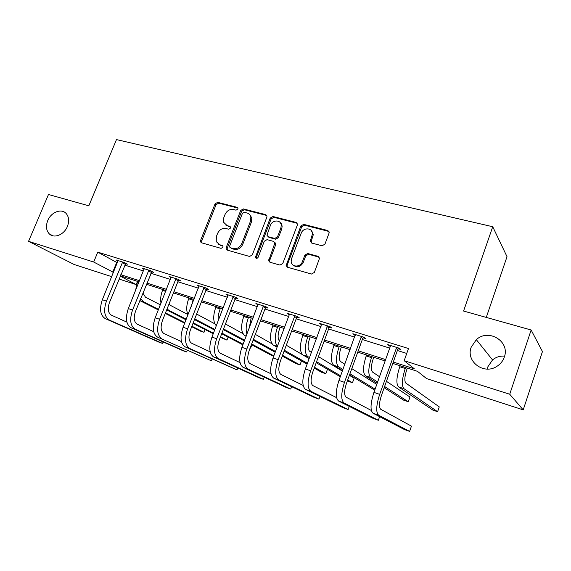 <?xml version="1.0" encoding="UTF-8"?>
<svg xmlns="http://www.w3.org/2000/svg" width="571" height="571" viewBox="0 0 571 571"><rect width="100%" height="100%" fill="white"/><g stroke="black" fill="none" stroke-linecap="round" stroke-linejoin="round"><path stroke-width="0.86" d="M471.196 347.204C465.529 361.293 483.787 375.254 496.906 366.354C500.474 364.084 502.937 361 504.3 357.103C510.353 341.387 488.441 328.132 476.335 339.674L471.196 347.204M504.593 356.126C500.039 355.797 496.021 357.068 492.537 359.93L487.877 366.768L487.291 369.073M47.743 220.57C45.666 226.045 46.18 230.484 49.292 233.874C54.045 238.835 64.173 234.731 67.407 226.444C69.362 221.262 68.977 216.98 66.236 213.604C61.611 208.058 51.062 212.091 47.743 220.57M237.893 209.079L237.964 208.144L237.151 207.323L217.658 202.327L215.053 203.876L200.642 240.291L200.642 241.968L201.642 242.839L221.077 248.364L222.94 247.279L222.975 246.187L222.212 245.466L219.671 244.752L216.238 241.597L216.366 236.53L217.572 233.46C219.478 229.592 222.305 227.943 226.037 228.514L228.578 229.207L230.441 228.115L230.498 227.101L229.706 226.33L227.158 225.645L223.604 222.247L223.832 217.544L225.031 214.489C226.93 210.642 229.749 208.986 233.482 209.514L236.03 210.171L237.893 209.079M322.051 245.787L324.928 244.167L329.024 233.218L329.174 232.561L327.761 230.52L303.686 224.353L300.867 225.966L286.114 265.594L287.449 267.214L311.473 274.044L314.357 272.438L319.503 258.342L318.097 256.336L307.726 253.51L304.871 255.116L302.402 261.668C300.446 267.613 291.374 267.392 291.174 261.439L291.574 258.656L301.202 233.246C303.215 227.094 312.794 227.622 312.451 233.917L310.281 241.162L311.666 243.032L322.051 245.787M111.759 276.678L74.116 264.494L28.55 241.333L48.485 194.497L88.819 205.817L116.477 139.595L492.73 226.73L463.573 311.038L531.137 330.002L509.732 394.24L523.207 409.871L426.58 378.587L417.501 371.343L392.805 363.406M28.55 241.333L93.687 262.032L113.515 272.388M393.283 362.05L414.303 368.78L404.182 360.701L408.479 348.531L97.777 252.139L93.687 262.032M404.182 360.701L509.732 394.24M266.85 217.208L266.985 216.045L265.729 214.639L243.346 208.907L240.684 210.471L226.202 247.514L226.152 249.07L227.258 250.119L249.577 256.458L252.311 254.894L266.85 217.208M272.967 216.495L296.171 222.433L297.52 224.132L297.363 225.067L282.759 263.502L279.954 265.087L269.962 262.253L268.691 260.819L274.887 242.896L273.602 241.405L267.064 239.634L264.316 241.212L258.142 257.25C257.114 258.677 256.186 258.742 255.365 257.435L270.226 218.079L272.967 216.495L273.88 217.315L297.041 223.254L296.171 222.433M531.137 330.002L542.45 351.565L523.207 409.871M486.278 317.412L507.019 256.679L492.73 226.73M281.282 223.639L281.06 224.203M137.511 281.375L136.212 284.594L119.039 279.033M120.795 274.722L139.552 280.732M146.883 283.08L166.511 289.376M173.891 291.738L194.44 298.326M201.863 300.703L223.382 307.598M230.855 309.996L253.41 317.226M260.933 319.632L284.579 327.212M292.138 329.631L316.955 337.589M324.556 340.023L350.608 348.374M358.245 350.815L385.618 359.587M120.231 276.114L136.212 284.594M385.132 360.936L357.76 352.143M350.13 349.695L324.078 341.322M316.477 338.881L291.667 330.909M284.108 328.475L260.455 320.881M252.939 318.461L230.384 311.216M222.918 308.818L201.399 301.902M193.969 299.511L173.427 292.916M166.047 290.539L146.419 284.237M139.088 281.881L120.331 275.857M97.777 252.139L117.426 262.81M124.714 265.094L143.492 270.975M150.83 273.273L170.472 279.426M177.859 281.739L198.422 288.184M205.853 290.511L227.394 297.255M234.867 299.597L257.442 306.67M264.958 309.025L288.626 316.441M296.192 318.811L321.016 326.591M328.618 328.967L354.684 337.133M362.321 339.524L389.707 348.103M397.38 350.508L406.745 353.442M116.648 262.567L112.737 272.139M390.336 345.434L390.364 346.262L389.472 346.012L387.766 344.634L399.257 348.217L400.892 349.58L398.315 348.774M355.333 335.355L352.857 333.757L363.891 337.197L365.725 338.603L363.249 337.832M321.659 324.849L319.289 323.293L329.902 326.605L331.915 328.047L329.531 327.304M289.276 313.936L289.212 314.721L286.992 313.229L297.213 316.413L299.382 317.897L297.084 317.176M258.085 304.943L255.894 303.536L265.736 306.606L268.056 308.119L265.85 307.426M228.036 295.5L225.93 294.193L235.416 297.156L237.871 298.697L235.744 298.026M199.065 286.406L197.038 285.193L206.188 288.041L208.772 289.611L206.716 288.969M171.114 277.642L169.166 276.507L177.995 279.255L180.693 280.846L178.709 280.225M144.135 269.191L142.25 268.12L150.78 270.775L153.585 272.381L151.672 271.789M118.069 261.026L116.256 260.012L124.492 262.581L127.397 264.209L125.549 263.631M321.352 324.749L321.623 324.021M354.748 335.177L355.019 334.428M389.472 346.012L389.743 345.248M225.859 225.102L227.158 225.645M230.477 227.051L228.157 226.43M218.579 244.309L219.671 244.752M222.954 246.13L220.691 245.494M237.95 208.101L218.664 203.155L216.066 204.696L201.699 241.033L201.784 242.882M266.814 215.51L244.309 209.728L241.647 211.291L227.215 248.249L227.322 250.134M244.288 212.305L242.418 213.397L229.706 245.973L229.663 247.036L230.448 247.793L233.161 248.556C236.972 249.184 239.841 247.529 241.783 243.589L250.491 221.17L250.862 217.066C250.319 214.946 249.042 213.597 247.015 213.004L244.288 212.305M249.563 214.532L251.811 217.872L251.447 221.976L242.761 244.338C240.826 248.271 237.957 249.92 234.16 249.299L231.448 248.528M274.658 242.211L275.8 243.66L275.665 244.816L269.748 260.29L269.89 262.225M273.88 217.315L271.146 218.893L256.393 257.214L256.393 258.385M280.875 228.043L281.267 225.181C280.903 219.535 272.31 219.678 270.426 225.309L266.935 235.266L268.199 236.687L274.737 238.442L277.506 236.858L280.875 228.043L281.774 228.843L282.16 225.98L280.161 222.54M268.07 236.644L269.119 237.457L268.199 236.687M281.774 228.843L278.412 237.636L275.643 239.22L269.119 237.457M311.331 230.57L313.286 234.724L311.281 241.119L311.366 242.925M293.465 265.351C297.327 267.949 300.596 266.964 303.265 262.403L302.402 261.668M319.232 257.2L308.576 254.266L305.728 255.865L303.265 262.403M328.967 231.491L304.536 225.174L301.724 226.78L287.156 265.215L287.313 267.171M135.427 290.96L137.561 281.389M142.893 293.009L145.469 297.17L160.351 304.835M205.117 329.581L204.004 332.315L191.885 326.198M205.075 329.56L204.004 332.315L200.385 331.08L191.685 326.705M184.669 323.179L165.283 313.429M158.324 309.932L139.831 300.632M184.876 322.665L165.497 312.894M158.538 309.389L143.592 301.852L140.637 298.626M118.097 260.59L102.345 299.725L106.449 301.124L122.637 262.003M125.806 263.317L109.468 302.544C107.391 308.747 108.04 312.958 111.416 315.178L126.898 322.137M163.292 342.015L162.557 343.421L109.418 320.11C104.307 316.819 103.322 310.488 106.449 301.124M163.142 341.943L162.557 343.421L158.774 342.072L105.364 318.682C100.232 315.385 99.226 309.061 102.345 299.725M125.085 264.18L122.173 262.553M161.001 303.208C160.251 299.268 160.758 294.993 162.521 290.375L162.863 289.518M169.059 303.922L170.608 305.464L187.852 314.514M220.513 336.804L226.965 340.116L220.306 337.347M213.261 333.742L192.991 323.379M185.996 319.796L166.675 309.917M213.475 333.193L193.212 322.801M186.232 319.218L168.716 310.231L167.075 308.911M226.965 340.116L228.115 337.118M191.271 306.384L193.291 299.297M187.973 314.771C186.125 310.503 186.36 305.178 188.68 298.797L189.022 297.926M196.638 314.057L214.882 323.843M242.882 344.82L221.684 333.764M214.667 330.109L194.475 319.574M250.148 347.996L250.598 348.146L250.177 347.932M243.11 344.234L221.926 333.143M214.917 329.474L194.732 318.918M250.598 348.146L251.84 344.87M144.156 268.713L128.311 308.583L132.558 310.032L148.853 270.176M151.95 271.446L135.484 311.431C133.386 317.747 133.964 322.001 137.226 324.2L153.685 331.68M187.309 350.408L186.603 351.986L135.206 329.224C130.274 325.962 129.396 319.567 132.558 310.032M187.231 350.38L186.603 351.986L182.699 350.594L131.016 327.74C126.055 324.478 125.156 318.09 128.311 308.583M151.201 272.346L148.381 270.74M171.136 277.121L155.205 317.762L159.602 319.26L175.996 278.634M179.016 279.861L178.231 280.796L162.428 320.631C160.294 327.055 160.794 331.358 163.934 333.535L181.428 341.586M157.567 337.118L211.406 360.815L157.567 337.118C152.785 333.892 152 327.44 155.205 317.762M161.907 338.653C157.161 335.434 156.39 328.967 159.602 319.26M211.406 360.815L212.084 359.059M178.231 280.796L175.518 279.205M218.179 321.045C217.879 317.248 218.536 313.208 220.149 308.925L220.492 308.033M216.338 325.805C213.062 322.058 212.862 315.956 215.724 307.505L216.074 306.613M225.452 324L242.889 333.571M273.766 356.026L270.982 355.076L251.426 344.648M244.381 340.894L223.275 329.645M273.837 355.833L251.675 343.978M244.645 340.209L223.554 328.925M199.086 285.828L183.07 327.269L187.623 328.817L204.125 287.399M207.052 288.569L206.231 289.547L190.336 330.159C188.173 336.704 188.594 341.051 191.592 343.2L210.192 351.879M185.061 346.833L189.558 348.417L237.001 369.929L185.061 346.833C180.486 343.649 179.822 337.126 183.07 327.269M189.558 348.417C185.018 345.248 184.376 338.71 187.623 328.817M237.001 369.929L237.743 367.995M206.231 289.547L203.633 287.984M251.133 317.883L249.242 328.161M246.972 334.099C245.559 329.788 246.001 324.414 248.299 317.99L248.642 317.083M246.122 336.326L244.788 335.591C240.969 332.401 240.612 326.041 243.717 316.512L244.067 315.613M255.323 334.378L271.974 343.778M282.524 355.34L299.996 364.94L295.928 363.556L282.245 356.076M275.193 352.221L253.131 340.159M275.472 351.472L253.431 339.367M299.996 364.94L301.474 360.943M228.05 294.857L211.955 337.118L216.68 338.739L233.275 296.485M236.116 297.591L235.245 298.619L219.264 340.038C217.08 346.711 217.408 351.101 220.263 353.221L240.02 362.599M213.554 356.896L218.215 358.538L263.431 379.344L259.141 377.816L213.554 356.896C209.193 353.763 208.665 347.175 211.955 337.118M218.215 358.538C213.897 355.419 213.383 348.817 216.68 338.739M263.431 379.344L264.237 377.195M235.245 298.619L232.775 297.077M280.161 327.212L279.597 328.696C277.692 334.378 277.62 338.496 279.383 341.058M277.435 346.24C274.473 342.621 274.473 336.333 277.449 327.376L277.799 326.448M277.071 347.204L273.373 345.127C269.783 341.979 269.562 335.548 272.71 325.848L273.059 324.928M286.307 345.234L302.58 354.719M314.514 367.317L325.834 373.72L321.637 372.299L314.214 368.117M307.148 364.141L284.087 351.158M307.455 363.32L284.415 350.287M325.834 373.72L327.461 369.259M258.092 304.222L241.918 347.346L246.829 349.024L263.517 305.913M266.257 306.941L265.344 308.026L249.277 350.287C247.065 357.089 247.3 361.529 249.984 363.606L270.982 373.769M243.089 367.331L247.928 369.037L290.732 389.065L286.299 387.488L243.089 367.331C238.978 364.255 238.585 357.589 241.918 347.346M247.928 369.037C243.853 365.968 243.489 359.302 246.829 349.024M290.732 389.065L291.624 386.667M265.344 308.026L263.003 306.513M310.231 336.876L309.668 338.389C307.548 344.955 307.576 349.281 309.76 351.372L311.481 352.414M309.553 357.624L307.826 356.611C304.521 353.52 304.464 347.018 307.662 337.097L308.012 336.155M309.189 358.617L302.98 354.998C299.632 351.893 299.554 345.405 302.744 335.52L303.094 334.577M318.447 356.625L342.364 371.093M349.381 375.333L354.12 378.202L352.471 382.777L347.703 379.979M352.471 382.777L347.382 380.864M340.316 376.746L316.213 362.699M340.637 375.839L316.57 361.736M273.745 378.159L278.762 379.929L318.953 399.122L314.371 397.487L273.745 378.159C269.89 375.14 269.655 368.409 273.031 357.967L289.276 314.714M278.762 379.929C274.951 376.924 274.744 370.179 278.127 359.701L294.9 315.692M297.541 316.641L296.57 317.79L280.432 360.929C278.184 367.86 278.32 372.349 280.832 374.383L303.144 385.432M318.953 399.122L319.946 396.402M296.57 317.79L294.386 316.305M341.408 346.89L340.844 348.438C338.696 355.126 338.624 359.502 340.623 361.557L344.855 364.234M342.943 369.501L338.682 366.903C335.648 363.863 335.748 357.289 338.988 347.182L339.338 346.226M342.536 370.608L333.664 365.226C330.58 362.178 330.659 355.619 333.885 345.548L334.242 344.584M351.807 368.623L376.774 384.411M374.733 390.143L349.552 374.862M375.09 389.144L349.944 373.777M321.659 324.035L305.357 368.994L310.653 370.8L327.511 325.855M330.045 326.698L329.003 327.925L312.801 371.978C310.517 379.051 310.538 383.584 312.858 385.575L336.569 397.644M305.571 389.401L310.781 391.242L348.139 409.514L343.399 407.822L305.571 389.401C302.002 386.453 301.931 379.651 305.357 368.994M310.781 391.242C307.262 388.301 307.219 381.492 310.653 370.8M348.139 409.514L349.259 406.402M329.003 327.925L326.976 326.484M373.755 357.282L373.191 358.866C371.014 365.683 370.829 370.101 372.635 372.121L379.515 376.71M377.624 382.028L370.686 377.567C367.938 374.59 368.209 367.952 371.493 357.653L371.842 356.668M377.174 383.284L365.476 375.832C362.685 372.842 362.928 366.218 366.204 355.947L366.553 354.969M386.446 381.328L409.964 397.016L408.308 401.756L384.604 386.517M408.308 401.756L403.704 400.192L384.169 387.745M355.326 334.52L338.967 380.457L344.47 382.342L361.4 336.419M363.813 337.168L362.706 338.46L346.44 383.469C344.127 390.685 344.035 395.268 346.147 397.209L371.35 410.478M338.639 401.078L344.056 402.99L378.345 420.27L373.434 418.522L338.639 401.078C335.377 398.208 335.484 391.335 338.967 380.457M344.056 402.99C340.851 400.135 340.987 393.248 344.47 382.342M378.345 420.27L379.622 416.652M362.706 338.46L360.858 337.054M407.33 368.074L406.766 369.687C404.561 376.639 404.254 381.107 405.853 383.084L439.256 406.887L437.593 411.705L403.897 388.644C401.47 385.732 401.92 379.023 405.246 368.516L405.596 367.517M437.593 411.705L432.839 410.092L398.487 386.838C396.01 383.919 396.431 377.217 399.75 366.746L400.1 365.747M373.027 413.226L378.659 415.217L409.614 431.405L404.525 429.592L373.027 413.226C370.101 410.435 370.401 403.497 373.934 392.391L390.364 346.262M378.659 415.217C375.797 412.448 376.132 405.489 379.665 394.347L396.659 347.411M398.893 348.103L397.766 349.423L381.442 395.418C379.101 402.791 378.873 407.416 380.757 409.3L411.441 426.152L409.614 431.405M397.766 349.423L396.11 348.06M237.9 207.951L237.151 207.323M222.847 245.93L222.212 245.466M230.399 226.88L229.706 226.33M201.699 241.033L200.642 240.291M216.066 204.696L215.053 203.876M218.664 203.155L217.658 202.327M227.215 248.249L226.202 247.514M241.647 211.291L240.684 210.471M244.309 209.728L243.346 208.907M266.65 215.46L265.729 214.639M234.16 249.299L233.161 248.556M242.761 244.338L241.783 243.589M251.447 221.976L250.491 221.17M269.748 260.29L268.82 259.562M275.665 244.816L274.751 244.053M256.393 257.214L255.437 256.479M271.146 218.893L270.226 218.079M275.643 239.22L274.737 238.442M278.412 237.636L277.506 236.858M311.281 241.119L310.438 240.334M312.872 236.879L312.037 236.087M305.728 255.865L304.871 255.116M308.576 254.266L307.726 253.51M318.932 257.093L318.097 256.336M287.156 265.215L286.257 264.494M301.724 226.78L300.867 225.966M304.536 225.174L303.686 224.353M328.568 231.334L327.761 230.52M137.226 282.231L138.746 282.724M139.838 300.603L143.592 301.852M105.364 318.682L109.418 320.11M162.521 290.375L165.704 291.396M166.803 309.596L168.716 310.231M188.68 298.797L192.948 300.168M131.016 327.74L135.206 329.224M215.724 307.505L220.149 308.925M243.717 316.512L248.299 317.99M244.788 335.591L246.222 336.069M272.71 325.848L277.449 327.376M273.373 345.127L277.356 346.454M302.744 335.52L307.662 337.097M302.98 354.998L307.826 356.611M273.031 357.967L278.127 359.701M333.885 345.548L338.988 347.182M333.664 365.226L338.682 366.903M366.204 355.947L371.493 357.653M365.476 375.832L370.686 377.567M399.75 366.746L405.246 368.516M398.487 386.838L403.897 388.644M373.934 392.391L379.665 394.347M52.91 235.823L49.292 233.874M201.691 242.704L200.642 241.968M227.158 249.798L226.152 249.07M251.811 217.872L250.862 217.066M269.619 261.539L268.691 260.819M275.8 243.66L274.887 242.896M256.322 258.163L255.365 257.435M282.16 225.98L281.267 225.181M311.124 241.947L310.281 241.162M313.286 234.724L312.451 233.917M287.006 266.307L286.114 265.594M492.537 359.93L476.335 339.674"/></g></svg>
